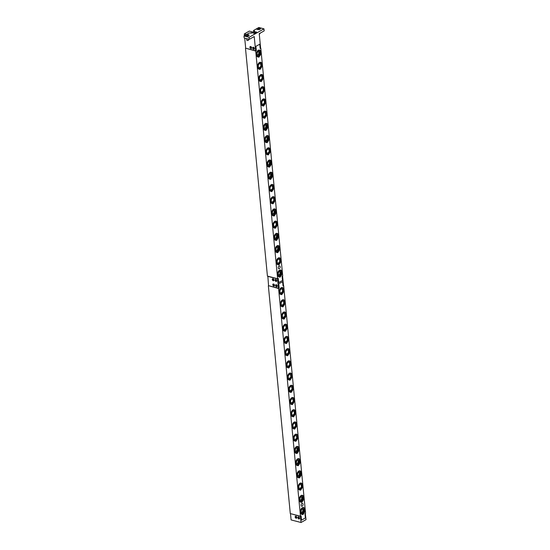 <?xml version="1.0" encoding="UTF-8"?>
<svg xmlns="http://www.w3.org/2000/svg" width="550" height="550" viewBox="0 0 550 550"><rect width="100%" height="100%" fill="white"/><g stroke="black" fill="none" stroke-linecap="round" stroke-linejoin="round"><path stroke-width="0.82" d="M279.764 271.411A2.282 1.403 -75.4 0 1 278.788 275.172M280.658 270.579A3.018 1.849 -75.4 0 1 281.304 274.099A3.018 1.849 -75.4 0 1 278.829 276.293A3.018 1.849 -75.4 0 1 278.52 276.162A3.018 1.849 -75.4 0 1 277.874 272.642A3.018 1.849 -75.4 0 1 280.356 270.449A3.018 1.849 -75.4 0 1 280.658 270.579M280.301 271.507A2.014 1.238 -75.4 0 1 280.596 271.789A2.014 1.238 -75.4 0 1 280.789 273.68A2.014 1.238 -75.4 0 1 279.696 275.241A2.014 1.238 -75.4 0 1 278.877 275.234A2.014 1.238 -75.4 0 1 278.506 272.718A2.014 1.238 -75.4 0 1 280.301 271.507M280.486 271.659A2.282 1.403 -75.4 0 1 279.538 275.303M279.482 258.356A3.018 1.849 -75.4 0 1 280.129 261.876A3.018 1.849 -75.4 0 1 277.654 264.076A3.018 1.849 -75.4 0 1 277.344 263.945A3.018 1.849 -75.4 0 1 276.698 260.425A3.018 1.849 -75.4 0 1 279.173 258.225A3.018 1.849 -75.4 0 1 279.482 258.356M279.297 262.226A2.014 1.238 -75.4 0 1 278.52 263.024A2.014 1.238 -75.4 0 1 277.702 263.01A2.014 1.238 -75.4 0 1 277.331 260.501A2.014 1.238 -75.4 0 1 279.125 259.291A2.014 1.238 -75.4 0 1 279.421 259.572A2.014 1.238 -75.4 0 1 279.709 260.645M279.311 259.435A2.282 1.403 -75.4 0 1 279.469 259.861M278.706 262.79A2.282 1.403 -75.4 0 1 278.362 263.086M277.413 246.971A2.282 1.403 -75.4 0 1 276.43 250.724M278.307 246.139A3.018 1.849 -75.4 0 1 278.953 249.659A3.018 1.849 -75.4 0 1 276.478 251.852A3.018 1.849 -75.4 0 1 276.169 251.721A3.018 1.849 -75.4 0 1 275.522 248.201A3.018 1.849 -75.4 0 1 277.998 246.008A3.018 1.849 -75.4 0 1 278.307 246.139M277.949 247.067A2.014 1.238 -75.4 0 1 278.245 247.349A2.014 1.238 -75.4 0 1 278.431 249.239A2.014 1.238 -75.4 0 1 277.344 250.8A2.014 1.238 -75.4 0 1 276.526 250.793A2.014 1.238 -75.4 0 1 276.155 248.277A2.014 1.238 -75.4 0 1 277.949 247.067M278.135 247.218A2.282 1.403 -75.4 0 1 277.186 250.862M276.238 234.747A2.282 1.403 -75.4 0 1 275.254 238.508M277.131 233.915A3.018 1.849 -75.4 0 1 277.778 237.435A3.018 1.849 -75.4 0 1 275.296 239.635A3.018 1.849 -75.4 0 1 274.993 239.504A3.018 1.849 -75.4 0 1 274.347 235.984A3.018 1.849 -75.4 0 1 276.822 233.784A3.018 1.849 -75.4 0 1 277.131 233.915M276.774 234.85A2.014 1.238 -75.4 0 1 277.069 235.132A2.014 1.238 -75.4 0 1 277.255 237.022A2.014 1.238 -75.4 0 1 276.169 238.576A2.014 1.238 -75.4 0 1 275.351 238.569A2.014 1.238 -75.4 0 1 274.972 236.053A2.014 1.238 -75.4 0 1 276.774 234.85M276.959 234.994A2.282 1.403 -75.4 0 1 276.011 238.645M275.956 221.698A3.018 1.849 -75.4 0 1 276.602 225.218A3.018 1.849 -75.4 0 1 274.12 227.411A3.018 1.849 -75.4 0 1 273.817 227.281A3.018 1.849 -75.4 0 1 273.164 223.761A3.018 1.849 -75.4 0 1 275.646 221.567A3.018 1.849 -75.4 0 1 275.956 221.698M275.77 225.569A2.014 1.238 -75.4 0 1 274.993 226.359A2.014 1.238 -75.4 0 1 274.168 226.353A2.014 1.238 -75.4 0 1 273.797 223.836A2.014 1.238 -75.4 0 1 275.598 222.626A2.014 1.238 -75.4 0 1 275.887 222.908A2.014 1.238 -75.4 0 1 276.183 223.981M275.784 222.778A2.282 1.403 -75.4 0 1 275.935 223.197M275.172 226.126A2.282 1.403 -75.4 0 1 274.828 226.421M273.879 210.306A2.282 1.403 -75.4 0 1 272.903 214.067M274.773 209.474A3.018 1.849 -75.4 0 1 275.426 212.994A3.018 1.849 -75.4 0 1 272.944 215.194A3.018 1.849 -75.4 0 1 272.635 215.064A3.018 1.849 -75.4 0 1 271.989 211.544A3.018 1.849 -75.4 0 1 274.471 209.344A3.018 1.849 -75.4 0 1 274.773 209.474M274.423 210.403A2.014 1.238 -75.4 0 1 274.711 210.691A2.014 1.238 -75.4 0 1 274.904 212.582A2.014 1.238 -75.4 0 1 273.811 214.136A2.014 1.238 -75.4 0 1 272.993 214.129A2.014 1.238 -75.4 0 1 272.621 211.613A2.014 1.238 -75.4 0 1 274.423 210.403M274.601 210.554A2.282 1.403 -75.4 0 1 273.653 214.204M273.597 197.251A3.018 1.849 -75.4 0 1 274.251 200.778A3.018 1.849 -75.4 0 1 271.769 202.971A3.018 1.849 -75.4 0 1 271.459 202.84A3.018 1.849 -75.4 0 1 270.813 199.32A3.018 1.849 -75.4 0 1 273.295 197.127A3.018 1.849 -75.4 0 1 273.597 197.251M273.419 201.121A2.014 1.238 -75.4 0 1 272.635 201.919A2.014 1.238 -75.4 0 1 271.817 201.912A2.014 1.238 -75.4 0 1 271.446 199.396A2.014 1.238 -75.4 0 1 273.24 198.186A2.014 1.238 -75.4 0 1 273.536 198.468A2.014 1.238 -75.4 0 1 273.831 199.54M273.426 198.337A2.282 1.403 -75.4 0 1 273.584 198.756M272.821 201.685A2.282 1.403 -75.4 0 1 272.477 201.981M272.422 185.034A3.018 1.849 -75.4 0 1 273.068 188.554A3.018 1.849 -75.4 0 1 270.593 190.754A3.018 1.849 -75.4 0 1 270.284 190.623A3.018 1.849 -75.4 0 1 269.637 187.103A3.018 1.849 -75.4 0 1 272.113 184.903A3.018 1.849 -75.4 0 1 272.422 185.034M272.236 188.904A2.014 1.238 -75.4 0 1 271.459 189.695A2.014 1.238 -75.4 0 1 270.641 189.688A2.014 1.238 -75.4 0 1 270.27 187.172A2.014 1.238 -75.4 0 1 272.064 185.962A2.014 1.238 -75.4 0 1 272.36 186.244A2.014 1.238 -75.4 0 1 272.649 187.316M272.25 186.113A2.282 1.403 -75.4 0 1 272.408 186.539M271.645 189.468A2.282 1.403 -75.4 0 1 271.301 189.764M270.353 173.642A2.282 1.403 -75.4 0 1 269.369 177.403M271.246 172.81A3.018 1.849 -75.4 0 1 271.893 176.33A3.018 1.849 -75.4 0 1 269.418 178.53A3.018 1.849 -75.4 0 1 269.108 178.399A3.018 1.849 -75.4 0 1 268.462 174.879A3.018 1.849 -75.4 0 1 270.937 172.679A3.018 1.849 -75.4 0 1 271.246 172.81M270.889 173.745A2.014 1.238 -75.4 0 1 271.184 174.027A2.014 1.238 -75.4 0 1 271.37 175.917A2.014 1.238 -75.4 0 1 270.284 177.478A2.014 1.238 -75.4 0 1 269.466 177.471A2.014 1.238 -75.4 0 1 269.094 174.955A2.014 1.238 -75.4 0 1 270.889 173.745M271.074 173.896A2.282 1.403 -75.4 0 1 270.126 177.54M269.177 161.425A2.282 1.403 -75.4 0 1 268.194 165.186M270.071 160.593A3.018 1.849 -75.4 0 1 270.717 164.113A3.018 1.849 -75.4 0 1 268.235 166.313A3.018 1.849 -75.4 0 1 267.933 166.183A3.018 1.849 -75.4 0 1 267.286 162.662A3.018 1.849 -75.4 0 1 269.761 160.463A3.018 1.849 -75.4 0 1 270.071 160.593M269.713 161.521A2.014 1.238 -75.4 0 1 270.009 161.803A2.014 1.238 -75.4 0 1 270.194 163.701A2.014 1.238 -75.4 0 1 269.108 165.254A2.014 1.238 -75.4 0 1 268.29 165.248A2.014 1.238 -75.4 0 1 267.912 162.731A2.014 1.238 -75.4 0 1 269.713 161.521M269.899 161.672A2.282 1.403 -75.4 0 1 268.95 165.316M268.895 148.369A3.018 1.849 -75.4 0 1 269.541 151.889A3.018 1.849 -75.4 0 1 267.059 154.089A3.018 1.849 -75.4 0 1 266.757 153.959A3.018 1.849 -75.4 0 1 266.104 150.439A3.018 1.849 -75.4 0 1 268.586 148.239A3.018 1.849 -75.4 0 1 268.895 148.369M268.709 152.24A2.014 1.238 -75.4 0 1 267.933 153.037A2.014 1.238 -75.4 0 1 267.114 153.031A2.014 1.238 -75.4 0 1 266.736 150.514A2.014 1.238 -75.4 0 1 268.538 149.304A2.014 1.238 -75.4 0 1 268.826 149.586A2.014 1.238 -75.4 0 1 269.122 150.659M268.723 149.449A2.282 1.403 -75.4 0 1 268.874 149.875M268.111 152.804A2.282 1.403 -75.4 0 1 267.768 153.099M266.819 136.984A2.282 1.403 -75.4 0 1 265.843 140.745M267.712 136.153A3.018 1.849 -75.4 0 1 268.366 139.672A3.018 1.849 -75.4 0 1 265.884 141.866A3.018 1.849 -75.4 0 1 265.581 141.742A3.018 1.849 -75.4 0 1 264.928 138.215A3.018 1.849 -75.4 0 1 267.41 136.022A3.018 1.849 -75.4 0 1 267.712 136.153M267.362 137.081A2.014 1.238 -75.4 0 1 267.651 137.363A2.014 1.238 -75.4 0 1 267.843 139.253A2.014 1.238 -75.4 0 1 266.75 140.814A2.014 1.238 -75.4 0 1 265.932 140.807A2.014 1.238 -75.4 0 1 265.561 138.291A2.014 1.238 -75.4 0 1 267.362 137.081M267.548 137.232A2.282 1.403 -75.4 0 1 266.592 140.876M265.643 124.761A2.282 1.403 -75.4 0 1 264.667 128.521M266.537 123.929A3.018 1.849 -75.4 0 1 267.19 127.449A3.018 1.849 -75.4 0 1 264.708 129.649A3.018 1.849 -75.4 0 1 264.399 129.518A3.018 1.849 -75.4 0 1 263.752 125.998A3.018 1.849 -75.4 0 1 266.234 123.798A3.018 1.849 -75.4 0 1 266.537 123.929M266.179 124.864A2.014 1.238 -75.4 0 1 266.475 125.146A2.014 1.238 -75.4 0 1 266.668 127.036A2.014 1.238 -75.4 0 1 265.574 128.597A2.014 1.238 -75.4 0 1 264.756 128.59A2.014 1.238 -75.4 0 1 264.385 126.074A2.014 1.238 -75.4 0 1 266.179 124.864M266.365 125.008A2.282 1.403 -75.4 0 1 265.416 128.659M265.361 111.712A3.018 1.849 -75.4 0 1 266.007 115.232A3.018 1.849 -75.4 0 1 263.532 117.425A3.018 1.849 -75.4 0 1 263.223 117.294A3.018 1.849 -75.4 0 1 262.577 113.774A3.018 1.849 -75.4 0 1 265.059 111.581A3.018 1.849 -75.4 0 1 265.361 111.712M265.176 115.583A2.014 1.238 -75.4 0 1 264.399 116.373A2.014 1.238 -75.4 0 1 263.581 116.366A2.014 1.238 -75.4 0 1 263.209 113.85A2.014 1.238 -75.4 0 1 265.004 112.64A2.014 1.238 -75.4 0 1 265.299 112.922A2.014 1.238 -75.4 0 1 265.588 113.994M265.189 112.791A2.282 1.403 -75.4 0 1 265.347 113.218M264.584 116.146A2.282 1.403 -75.4 0 1 264.241 116.435M264.186 99.488A3.018 1.849 -75.4 0 1 264.832 103.008A3.018 1.849 -75.4 0 1 262.357 105.208A3.018 1.849 -75.4 0 1 262.048 105.078A3.018 1.849 -75.4 0 1 261.401 101.558A3.018 1.849 -75.4 0 1 263.876 99.358A3.018 1.849 -75.4 0 1 264.186 99.488M264 103.359A2.014 1.238 -75.4 0 1 263.223 104.156A2.014 1.238 -75.4 0 1 262.405 104.142A2.014 1.238 -75.4 0 1 262.034 101.633A2.014 1.238 -75.4 0 1 263.828 100.423A2.014 1.238 -75.4 0 1 264.124 100.705A2.014 1.238 -75.4 0 1 264.413 101.777M264.014 100.567A2.282 1.403 -75.4 0 1 264.172 100.994M263.409 103.922A2.282 1.403 -75.4 0 1 263.065 104.218M263.01 87.271A3.018 1.849 -75.4 0 1 263.656 90.791A3.018 1.849 -75.4 0 1 261.181 92.984A3.018 1.849 -75.4 0 1 260.872 92.854A3.018 1.849 -75.4 0 1 260.226 89.334A3.018 1.849 -75.4 0 1 262.701 87.141A3.018 1.849 -75.4 0 1 263.01 87.271M262.824 91.142A2.014 1.238 -75.4 0 1 262.048 91.933A2.014 1.238 -75.4 0 1 261.229 91.926A2.014 1.238 -75.4 0 1 260.858 89.409A2.014 1.238 -75.4 0 1 262.653 88.199A2.014 1.238 -75.4 0 1 262.948 88.481A2.014 1.238 -75.4 0 1 263.237 89.554M262.838 88.351A2.282 1.403 -75.4 0 1 262.996 88.77M262.233 91.699A2.282 1.403 -75.4 0 1 261.889 91.994M261.834 75.047A3.018 1.849 -75.4 0 1 262.481 78.567A3.018 1.849 -75.4 0 1 259.999 80.767A3.018 1.849 -75.4 0 1 259.696 80.637A3.018 1.849 -75.4 0 1 259.043 77.117A3.018 1.849 -75.4 0 1 261.525 74.917A3.018 1.849 -75.4 0 1 261.834 75.047M261.649 78.918A2.014 1.238 -75.4 0 1 260.872 79.709A2.014 1.238 -75.4 0 1 260.054 79.702A2.014 1.238 -75.4 0 1 259.676 77.186A2.014 1.238 -75.4 0 1 261.477 75.983A2.014 1.238 -75.4 0 1 261.766 76.264A2.014 1.238 -75.4 0 1 262.061 77.337M261.663 76.127A2.282 1.403 -75.4 0 1 261.814 76.553M261.051 79.482A2.282 1.403 -75.4 0 1 260.707 79.778M260.659 62.831A3.018 1.849 -75.4 0 1 261.305 66.351A3.018 1.849 -75.4 0 1 258.823 68.544A3.018 1.849 -75.4 0 1 258.521 68.413A3.018 1.849 -75.4 0 1 257.868 64.893A3.018 1.849 -75.4 0 1 260.349 62.7A3.018 1.849 -75.4 0 1 260.659 62.831M260.473 66.701A2.014 1.238 -75.4 0 1 259.696 67.492A2.014 1.238 -75.4 0 1 258.871 67.485A2.014 1.238 -75.4 0 1 258.5 64.969A2.014 1.238 -75.4 0 1 260.301 63.759A2.014 1.238 -75.4 0 1 260.59 64.041A2.014 1.238 -75.4 0 1 260.886 65.113M260.487 63.91A2.282 1.403 -75.4 0 1 260.638 64.329M259.875 67.258A2.282 1.403 -75.4 0 1 259.531 67.554M283.222 290.201A3.018 1.849 -75.4 0 1 280.514 293.81A3.018 1.849 -75.4 0 1 279.331 291.569A3.018 1.849 -75.4 0 1 282.04 287.966A3.018 1.849 -75.4 0 1 283.222 290.201M282.164 291.961A2.014 1.238 -75.4 0 1 281.387 292.758A2.014 1.238 -75.4 0 1 279.978 291.342A2.014 1.238 -75.4 0 1 280.851 289.238A2.014 1.238 -75.4 0 1 282.281 289.307A2.014 1.238 -75.4 0 1 282.576 290.379M282.178 289.176A2.282 1.403 -75.4 0 1 282.329 289.596M281.566 292.524A2.282 1.403 -75.4 0 1 281.222 292.82M303.469 507.492A3.513 2.152 -75.4 0 1 304.762 510.235A3.513 2.152 -75.4 0 1 303.229 513.769L303.387 513.81A0.674 0.412 -75.4 0 1 302.548 514.291L302.383 514.25A3.513 2.152 -75.4 0 1 301.696 514.291M303.139 507.471L302.699 507.554M303.229 513.769L302.823 514.023M280.603 270.009A3.513 2.152 -75.4 0 1 281.896 272.745A3.513 2.152 -75.4 0 1 280.356 276.286L280.521 276.327A0.674 0.412 -75.4 0 1 279.675 276.808L279.517 276.76A3.513 2.152 -75.4 0 1 278.829 276.801M280.356 276.286L279.957 276.54M302.294 495.275A3.513 2.152 -75.4 0 1 303.586 498.011A3.513 2.152 -75.4 0 1 302.046 501.552L302.211 501.593A0.674 0.412 -75.4 0 1 301.366 502.074L301.207 502.026A3.513 2.152 -75.4 0 1 300.52 502.067M301.964 495.248L301.524 495.337M302.046 501.552L301.647 501.806M279.428 257.785A3.513 2.152 -75.4 0 1 280.72 260.528A3.513 2.152 -75.4 0 1 279.18 264.062L279.345 264.103A0.674 0.412 -75.4 0 1 278.499 264.584L278.341 264.543A3.513 2.152 -75.4 0 1 277.654 264.577M279.18 264.062L278.781 264.316M301.118 483.051A3.513 2.152 -75.4 0 1 302.411 485.794A3.513 2.152 -75.4 0 1 300.871 489.328L301.036 489.369A0.674 0.412 -75.4 0 1 300.19 489.851L300.032 489.809A3.513 2.152 -75.4 0 1 299.344 489.844M300.788 483.031L300.348 483.113M300.871 489.328L300.472 489.582M278.245 245.568A3.513 2.152 -75.4 0 1 279.544 248.304A3.513 2.152 -75.4 0 1 278.004 251.845L278.163 251.886A0.674 0.412 -75.4 0 1 277.324 252.361L277.166 252.319A3.513 2.152 -75.4 0 1 276.478 252.361M278.004 251.845L277.599 252.099M299.936 470.828A3.513 2.152 -75.4 0 1 301.235 473.571A3.513 2.152 -75.4 0 1 299.695 477.111L299.853 477.152A0.674 0.412 -75.4 0 1 299.014 477.627L298.856 477.586A3.513 2.152 -75.4 0 1 298.169 477.627M299.606 470.807L299.173 470.896M299.695 477.111L299.289 477.366M277.069 233.344A3.513 2.152 -75.4 0 1 278.369 236.087A3.513 2.152 -75.4 0 1 276.829 239.621L276.987 239.663A0.674 0.412 -75.4 0 1 276.148 240.144L275.99 240.103A3.513 2.152 -75.4 0 1 275.303 240.137M276.829 239.621L276.423 239.876M298.76 458.611A3.513 2.152 -75.4 0 1 300.059 461.354A3.513 2.152 -75.4 0 1 298.519 464.888L298.678 464.929A0.674 0.412 -75.4 0 1 297.839 465.41L297.681 465.369A3.513 2.152 -75.4 0 1 296.993 465.403M298.43 458.59L297.99 458.672M298.519 464.888L298.114 465.142M275.894 221.121A3.513 2.152 -75.4 0 1 277.186 223.864A3.513 2.152 -75.4 0 1 275.653 227.404L275.811 227.446A0.674 0.412 -75.4 0 1 274.972 227.92L274.808 227.879A3.513 2.152 -75.4 0 1 274.127 227.92M275.653 227.404L275.248 227.659M297.584 446.387A3.513 2.152 -75.4 0 1 298.877 449.13A3.513 2.152 -75.4 0 1 297.344 452.671L297.502 452.712A0.674 0.412 -75.4 0 1 296.663 453.186L296.498 453.145A3.513 2.152 -75.4 0 1 295.817 453.186M297.254 446.366L296.814 446.456M297.344 452.671L296.938 452.925M274.718 208.904A3.513 2.152 -75.4 0 1 276.011 211.647A3.513 2.152 -75.4 0 1 274.478 215.181L274.636 215.222A0.674 0.412 -75.4 0 1 273.797 215.703L273.632 215.662A3.513 2.152 -75.4 0 1 272.944 215.696M274.478 215.181L274.072 215.435M296.409 434.17A3.513 2.152 -75.4 0 1 297.701 436.906A3.513 2.152 -75.4 0 1 296.168 440.447L296.326 440.488A0.674 0.412 -75.4 0 1 295.488 440.969L295.322 440.928A3.513 2.152 -75.4 0 1 294.635 440.962M296.079 434.149L295.639 434.232M296.168 440.447L295.762 440.701M273.543 196.68A3.513 2.152 -75.4 0 1 274.835 199.423A3.513 2.152 -75.4 0 1 273.295 202.964L273.46 203.005A0.674 0.412 -75.4 0 1 272.614 203.479L272.456 203.438A3.513 2.152 -75.4 0 1 271.769 203.479M273.295 202.964L272.896 203.218M295.233 421.946A3.513 2.152 -75.4 0 1 296.526 424.689A3.513 2.152 -75.4 0 1 294.986 428.23L295.151 428.271A0.674 0.412 -75.4 0 1 294.305 428.746L294.147 428.704A3.513 2.152 -75.4 0 1 293.459 428.746M294.903 421.926L294.463 422.015M294.986 428.23L294.587 428.484M272.367 184.463A3.513 2.152 -75.4 0 1 273.659 187.199A3.513 2.152 -75.4 0 1 272.119 190.74L272.284 190.781A0.674 0.412 -75.4 0 1 271.439 191.262L271.281 191.221A3.513 2.152 -75.4 0 1 270.593 191.256M272.119 190.74L271.721 190.994M294.058 409.729A3.513 2.152 -75.4 0 1 295.35 412.466A3.513 2.152 -75.4 0 1 293.81 416.006L293.975 416.047A0.674 0.412 -75.4 0 1 293.129 416.529L292.971 416.487A3.513 2.152 -75.4 0 1 292.284 416.522M293.728 409.702L293.288 409.791M293.81 416.006L293.411 416.261M271.184 172.239A3.513 2.152 -75.4 0 1 272.484 174.983A3.513 2.152 -75.4 0 1 270.944 178.523L271.109 178.564A0.674 0.412 -75.4 0 1 270.263 179.039L270.105 178.998A3.513 2.152 -75.4 0 1 269.418 179.039M270.944 178.523L270.538 178.778M292.875 397.506A3.513 2.152 -75.4 0 1 294.174 400.249A3.513 2.152 -75.4 0 1 292.634 403.783L292.799 403.831A0.674 0.412 -75.4 0 1 291.954 404.305L291.796 404.264A3.513 2.152 -75.4 0 1 291.108 404.305M292.545 397.485L292.112 397.574M292.634 403.783L292.229 404.044M270.009 160.022A3.513 2.152 -75.4 0 1 271.308 162.759A3.513 2.152 -75.4 0 1 269.768 166.299L269.926 166.341A0.674 0.412 -75.4 0 1 269.087 166.822L268.929 166.781A3.513 2.152 -75.4 0 1 268.242 166.815M269.768 166.299L269.363 166.554M291.699 385.289A3.513 2.152 -75.4 0 1 292.999 388.025A3.513 2.152 -75.4 0 1 291.459 391.566L291.617 391.607A0.674 0.412 -75.4 0 1 290.778 392.088L290.62 392.047A3.513 2.152 -75.4 0 1 289.933 392.081M291.369 385.261L290.929 385.351M291.459 391.566L291.053 391.82M268.833 147.799A3.513 2.152 -75.4 0 1 270.132 150.542A3.513 2.152 -75.4 0 1 268.593 154.076L268.751 154.124A0.674 0.412 -75.4 0 1 267.912 154.598L267.747 154.557A3.513 2.152 -75.4 0 1 267.066 154.598M268.593 154.076L268.187 154.337M290.524 373.065A3.513 2.152 -75.4 0 1 291.823 375.808A3.513 2.152 -75.4 0 1 290.283 379.342L290.441 379.383A0.674 0.412 -75.4 0 1 289.603 379.864L289.438 379.823A3.513 2.152 -75.4 0 1 288.757 379.864M290.194 373.044L289.754 373.134M290.283 379.342L289.877 379.596M267.657 135.582A3.513 2.152 -75.4 0 1 268.95 138.318A3.513 2.152 -75.4 0 1 267.417 141.859L267.575 141.9A0.674 0.412 -75.4 0 1 266.736 142.381L266.571 142.34A3.513 2.152 -75.4 0 1 265.884 142.374M267.417 141.859L267.011 142.113M289.348 360.848A3.513 2.152 -75.4 0 1 290.641 363.584A3.513 2.152 -75.4 0 1 289.107 367.125L289.266 367.166A0.674 0.412 -75.4 0 1 288.427 367.647L288.262 367.606A3.513 2.152 -75.4 0 1 287.574 367.641M289.018 360.821L288.578 360.91M289.107 367.125L288.702 367.379M266.482 123.358A3.513 2.152 -75.4 0 1 267.774 126.101A3.513 2.152 -75.4 0 1 266.241 129.635L266.399 129.676A0.674 0.412 -75.4 0 1 265.561 130.157L265.396 130.116A3.513 2.152 -75.4 0 1 264.708 130.157M266.241 129.635L265.836 129.889M288.173 348.624A3.513 2.152 -75.4 0 1 289.465 351.368A3.513 2.152 -75.4 0 1 287.932 354.901L288.09 354.942A0.674 0.412 -75.4 0 1 287.251 355.424L287.086 355.382A3.513 2.152 -75.4 0 1 286.399 355.424M287.843 348.604L287.403 348.686M287.932 354.901L287.526 355.156M265.306 111.141A3.513 2.152 -75.4 0 1 266.599 113.877A3.513 2.152 -75.4 0 1 265.059 117.418L265.224 117.459A0.674 0.412 -75.4 0 1 264.378 117.941L264.22 117.892A3.513 2.152 -75.4 0 1 263.532 117.934M265.059 117.418L264.66 117.672M286.997 336.407A3.513 2.152 -75.4 0 1 288.289 339.144A3.513 2.152 -75.4 0 1 286.749 342.684L286.914 342.726A0.674 0.412 -75.4 0 1 286.069 343.207L285.911 343.159A3.513 2.152 -75.4 0 1 285.223 343.2M286.667 336.38L286.227 336.469M286.749 342.684L286.351 342.939M264.131 98.917A3.513 2.152 -75.4 0 1 265.423 101.661A3.513 2.152 -75.4 0 1 263.883 105.194L264.048 105.236A0.674 0.412 -75.4 0 1 263.202 105.717L263.044 105.676A3.513 2.152 -75.4 0 1 262.357 105.71M263.883 105.194L263.484 105.449M285.821 324.184A3.513 2.152 -75.4 0 1 287.114 326.927A3.513 2.152 -75.4 0 1 285.574 330.461L285.739 330.502A0.674 0.412 -75.4 0 1 284.893 330.983L284.735 330.942A3.513 2.152 -75.4 0 1 284.048 330.976M285.491 324.163L285.051 324.246M285.574 330.461L285.175 330.715M262.948 86.701A3.513 2.152 -75.4 0 1 264.248 89.437A3.513 2.152 -75.4 0 1 262.707 92.978L262.866 93.019A0.674 0.412 -75.4 0 1 262.027 93.493L261.869 93.452A3.513 2.152 -75.4 0 1 261.181 93.493M262.707 92.978L262.302 93.232M284.639 311.96A3.513 2.152 -75.4 0 1 285.938 314.703A3.513 2.152 -75.4 0 1 284.398 318.244L284.556 318.285A0.674 0.412 -75.4 0 1 283.718 318.759L283.559 318.718A3.513 2.152 -75.4 0 1 282.872 318.759M284.309 311.939L283.869 312.029M284.398 318.244L283.993 318.498M261.772 74.477A3.513 2.152 -75.4 0 1 263.072 77.22A3.513 2.152 -75.4 0 1 261.532 80.754L261.69 80.795A0.674 0.412 -75.4 0 1 260.851 81.276L260.693 81.235A3.513 2.152 -75.4 0 1 260.006 81.269M261.532 80.754L261.126 81.008M283.463 299.743A3.513 2.152 -75.4 0 1 284.762 302.486A3.513 2.152 -75.4 0 1 283.222 306.02L283.381 306.061A0.674 0.412 -75.4 0 1 282.542 306.543L282.384 306.501A3.513 2.152 -75.4 0 1 281.696 306.536M283.133 299.722L282.693 299.805M283.222 306.02L282.817 306.274M260.597 62.253A3.513 2.152 -75.4 0 1 261.889 64.996A3.513 2.152 -75.4 0 1 260.356 68.537L260.514 68.578A0.674 0.412 -75.4 0 1 259.676 69.052L259.511 69.011A3.513 2.152 -75.4 0 1 258.823 69.052M260.356 68.537L259.951 68.791M258.5 56.836A3.513 2.152 -75.4 0 1 257.73 56.856A3.513 2.152 -75.4 0 1 256.534 52.91A3.513 2.152 -75.4 0 1 259.504 50.057A3.513 2.152 -75.4 0 1 260.879 52.752A3.513 2.152 -75.4 0 1 259.339 56.354A0.674 0.412 -75.4 0 1 258.5 56.836L258.335 56.794A3.513 2.152 -75.4 0 1 257.647 56.829M259.421 50.036A3.513 2.152 -75.4 0 1 260.714 52.779A3.513 2.152 -75.4 0 1 259.181 56.313L258.775 56.568M303.022 504.261A1.485 0.914 -75.4 0 1 302.658 505.711A1.485 0.914 -75.4 0 1 301.702 506.241A1.485 0.914 -75.4 0 1 301.125 505.34A1.485 0.914 -75.4 0 1 301.489 503.889A1.485 0.914 -75.4 0 1 302.452 503.36A1.485 0.914 -75.4 0 1 303.022 504.261M280.156 266.771A1.485 0.914 -75.4 0 1 279.792 268.228A1.485 0.914 -75.4 0 1 278.829 268.751A1.485 0.914 -75.4 0 1 278.259 267.857A1.485 0.914 -75.4 0 1 278.623 266.406A1.485 0.914 -75.4 0 1 279.586 265.877A1.485 0.914 -75.4 0 1 280.156 266.771M281.366 294.319A3.513 2.152 -75.4 0 1 280.596 294.339A3.513 2.152 -75.4 0 1 279.4 290.4A3.513 2.152 -75.4 0 1 282.37 287.54A3.513 2.152 -75.4 0 1 283.745 290.242A3.513 2.152 -75.4 0 1 282.205 293.844A0.674 0.412 -75.4 0 1 281.366 294.319L281.201 294.278A3.513 2.152 -75.4 0 1 280.514 294.319M281.957 287.499L281.518 287.588M282.288 287.519A3.513 2.152 -75.4 0 1 283.58 290.262A3.513 2.152 -75.4 0 1 282.047 293.803L281.641 294.058M276.313 279.764A0.894 0.605 -119.7 0 0 275.378 279.854A0.894 0.605 -119.7 0 0 276.134 281.188A0.894 0.605 -119.7 0 0 276.705 280.5L276.678 280.383M276.533 280.466A0.674 0.454 -119.7 0 1 275.632 280.596A0.674 0.454 -119.7 0 1 276.499 280.314L276.65 280.294M275.983 281.469A1.121 0.756 60.3 0 1 275.096 280.528A1.121 0.756 60.3 0 1 275.33 279.476A1.121 0.756 60.3 0 1 276.547 280.074A1.121 0.756 60.3 0 1 276.437 281.421A1.121 0.756 60.3 0 1 275.983 281.469M273.577 279.049A0.894 0.605 -119.7 0 0 272.635 279.139A0.894 0.605 -119.7 0 0 273.398 280.479A0.894 0.605 -119.7 0 0 273.969 279.792L273.941 279.675M273.797 279.757A0.674 0.454 -119.7 0 1 272.896 279.881A0.674 0.454 -119.7 0 1 273.762 279.599L273.907 279.579M273.873 280.548A1.121 0.756 60.3 0 1 273.68 280.534A1.121 0.756 60.3 0 1 273.646 280.528A1.121 0.756 60.3 0 1 273.529 280.486M273.247 280.754A1.121 0.756 60.3 0 1 272.353 279.812A1.121 0.756 60.3 0 1 272.594 278.761A1.121 0.756 60.3 0 1 273.804 279.359A1.121 0.756 60.3 0 1 273.701 280.706A1.121 0.756 60.3 0 1 273.247 280.754M274.086 284.343A0.894 0.605 -119.7 0 0 273.151 284.439A0.894 0.605 -119.7 0 0 273.907 285.773A0.894 0.605 -119.7 0 0 274.478 285.086L274.45 284.969M274.306 285.051A0.674 0.454 -119.7 0 1 273.405 285.175A0.674 0.454 -119.7 0 1 274.271 284.893L274.423 284.873M274.381 285.842A1.121 0.756 60.3 0 1 274.196 285.828A1.121 0.756 60.3 0 1 274.154 285.821A1.121 0.756 60.3 0 1 274.038 285.787M273.756 286.048A1.121 0.756 60.3 0 1 272.862 285.113A1.121 0.756 60.3 0 1 273.103 284.061A1.121 0.756 60.3 0 1 274.312 284.653A1.121 0.756 60.3 0 1 274.209 286.007A1.121 0.756 60.3 0 1 273.756 286.048M277.049 285.766A0.674 0.454 -119.7 0 1 276.141 285.89A0.674 0.454 -119.7 0 1 277.007 285.608L277.159 285.587M276.822 285.058A0.894 0.605 -119.7 0 0 275.887 285.147A0.894 0.605 -119.7 0 0 276.643 286.488A0.894 0.605 -119.7 0 0 277.214 285.801M277.124 286.557A1.121 0.756 60.3 0 1 276.932 286.543A1.121 0.756 60.3 0 1 276.891 286.536A1.121 0.756 60.3 0 1 276.781 286.495M276.492 286.763A1.121 0.756 60.3 0 1 275.605 285.821A1.121 0.756 60.3 0 1 275.839 284.769A1.121 0.756 60.3 0 1 277.056 285.368A1.121 0.756 60.3 0 1 276.946 286.715A1.121 0.756 60.3 0 1 276.492 286.763M260.425 48.042L260.789 48.139L282.714 275.846L282.095 276.196L282.507 280.472L278.52 282.638M278.548 282.645L277.97 278.548M267.857 276.196L268.544 285.684L278.472 288.276L279.029 287.952L278.637 283.882L282.624 281.696L278.664 283.862M283.009 285.691L283.477 285.423L282.569 276.059L282.109 276.32M278.128 278.589L277.571 278.905L267.644 276.32M278.472 288.276L277.571 278.905M251.219 46.86A0.894 0.605 -119.7 0 0 250.278 46.949A0.894 0.605 -119.7 0 0 251.041 48.283A0.894 0.605 -119.7 0 0 251.611 47.596L251.584 47.479M251.439 47.561A0.674 0.454 -119.7 0 1 250.539 47.692A0.674 0.454 -119.7 0 1 251.405 47.41L251.549 47.389M251.515 48.359A1.121 0.756 60.3 0 1 251.322 48.345A1.121 0.756 60.3 0 1 251.288 48.338A1.121 0.756 60.3 0 1 251.171 48.297M250.889 48.565A1.121 0.756 60.3 0 1 249.996 47.623A1.121 0.756 60.3 0 1 250.236 46.571A1.121 0.756 60.3 0 1 251.446 47.169A1.121 0.756 60.3 0 1 251.343 48.517A1.121 0.756 60.3 0 1 250.889 48.565M253.956 47.575A0.894 0.605 -119.7 0 0 253.021 47.664A0.894 0.605 -119.7 0 0 253.777 48.998A0.894 0.605 -119.7 0 0 254.347 48.311L254.32 48.194M254.176 48.276A0.674 0.454 -119.7 0 1 253.275 48.4A0.674 0.454 -119.7 0 1 254.141 48.118L254.292 48.104M253.626 49.28A1.121 0.756 60.3 0 1 252.739 48.338A1.121 0.756 60.3 0 1 252.972 47.286A1.121 0.756 60.3 0 1 254.189 47.884A1.121 0.756 60.3 0 1 254.079 49.232A1.121 0.756 60.3 0 1 253.626 49.28M248.593 35.743A1.788 0.729 174.5 0 1 246.654 36.121A1.788 0.729 174.5 0 1 245.444 35.557A1.788 0.729 174.5 0 1 245.857 35.028A1.788 0.729 174.5 0 1 247.803 34.65A1.788 0.729 174.5 0 1 249.012 35.214A1.788 0.729 174.5 0 1 248.593 35.743M249.012 35.241A1.788 0.729 174.5 0 1 249.012 35.276A1.788 0.729 174.5 0 1 248.889 35.585M247.019 40.398L248.387 40.26M248.483 39.126L248.572 40.013A0.894 0.364 174.5 0 1 248.497 40.184A0.894 0.364 174.5 0 1 248.366 40.281A0.894 0.364 174.5 0 1 246.895 40.336A0.894 0.364 174.5 0 1 246.792 40.184L246.641 38.644M247.672 35.489L246.812 35.619L247.005 35.159L247.053 35.619M247.005 35.159L247.637 35.152M256.781 32.526A1.788 0.729 174.5 0 1 256.788 32.553A1.788 0.729 174.5 0 1 256.657 32.869M253.626 32.312A1.788 0.729 174.5 0 1 255.571 31.934A1.788 0.729 174.5 0 1 256.781 32.498A1.788 0.729 174.5 0 1 256.369 33.021A1.788 0.729 174.5 0 1 254.423 33.399A1.788 0.729 174.5 0 1 253.213 32.835A1.788 0.729 174.5 0 1 253.626 32.312M254.822 32.897L254.774 32.436L255.633 32.663L254.581 32.904L254.774 32.436M244.709 38.136L245.678 48.201L255.606 50.786L254.231 36.527L249.301 39.332L244.166 37.998L243.973 35.963L249.267 32.945A3.355 1.361 174.5 0 0 253.199 32.629L253.296 32.656M253.708 32.264L253.543 30.511A3.355 1.361 174.5 0 1 254.574 31.364A3.355 1.361 174.5 0 1 254.244 32.038L254.203 32.141M257.29 28.517A1.788 0.729 174.5 0 1 259.236 28.139A1.788 0.729 174.5 0 1 260.439 28.703A1.788 0.729 174.5 0 1 260.026 29.233A1.788 0.729 174.5 0 1 258.087 29.611A1.788 0.729 174.5 0 1 256.877 29.047A1.788 0.729 174.5 0 1 257.29 28.517M259.27 34.038L259.82 33.756A0.894 0.364 174.5 0 1 259.256 33.935M259.978 33.254L260.006 33.502A0.894 0.364 174.5 0 1 259.93 33.674A0.894 0.364 174.5 0 1 259.799 33.77M258.479 29.109L258.438 28.648L259.291 28.875L258.246 29.116L258.438 28.648M243.973 35.963L249.109 37.297L263.966 28.841L264.165 30.876L259.236 33.681L260.604 47.939L260.143 48.201M246.042 36.059A1.856 0.749 -5.5 0 0 248.916 35.557A1.856 0.749 -5.5 0 0 247.156 34.636A1.856 0.749 -5.5 0 0 245.603 35.874A1.856 0.749 -5.5 0 0 246.042 36.059M253.199 32.629A1.856 0.749 -5.5 0 0 253.371 33.158A1.856 0.749 -5.5 0 0 255.069 33.413A1.856 0.749 -5.5 0 0 256.685 32.842A1.856 0.749 -5.5 0 0 256.307 32.031A1.856 0.749 -5.5 0 0 254.244 32.038M263.966 28.841L258.837 27.5L253.543 30.511M257.476 29.556A1.856 0.749 -5.5 0 0 260.349 29.047A1.856 0.749 -5.5 0 0 258.589 28.126A1.856 0.749 -5.5 0 0 257.036 29.37A1.856 0.749 -5.5 0 0 257.476 29.556M249.301 39.332L249.109 37.297M246.51 34.513L244.31 33.942L249.308 31.096L253.708 32.244M252.45 32.862A2.138 0.866 -5.5 0 0 250.051 33.055M255.606 50.786L256.163 50.469L255.771 46.393L259.758 44.206L255.798 46.379M244.31 33.942L244.475 35.674M279.675 276.808A3.513 2.152 -75.4 0 1 278.912 276.822A3.513 2.152 -75.4 0 1 277.709 272.882A3.513 2.152 -75.4 0 1 280.679 270.022A3.513 2.152 -75.4 0 1 282.061 272.724A3.513 2.152 -75.4 0 1 280.521 276.327M278.499 264.584A3.513 2.152 -75.4 0 1 277.736 264.605A3.513 2.152 -75.4 0 1 276.533 260.659A3.513 2.152 -75.4 0 1 279.503 257.806A3.513 2.152 -75.4 0 1 280.885 260.501A3.513 2.152 -75.4 0 1 279.345 264.103M277.324 252.361A3.513 2.152 -75.4 0 1 276.554 252.381A3.513 2.152 -75.4 0 1 275.357 248.442A3.513 2.152 -75.4 0 1 278.327 245.582A3.513 2.152 -75.4 0 1 279.702 248.284A3.513 2.152 -75.4 0 1 278.163 251.886M276.148 240.144A3.513 2.152 -75.4 0 1 275.378 240.164A3.513 2.152 -75.4 0 1 274.182 236.218A3.513 2.152 -75.4 0 1 277.152 233.365A3.513 2.152 -75.4 0 1 278.527 236.06A3.513 2.152 -75.4 0 1 276.987 239.663M274.972 227.92A3.513 2.152 -75.4 0 1 274.202 227.941A3.513 2.152 -75.4 0 1 273.006 224.001A3.513 2.152 -75.4 0 1 275.976 221.141A3.513 2.152 -75.4 0 1 277.351 223.843A3.513 2.152 -75.4 0 1 275.811 227.446M273.797 215.703A3.513 2.152 -75.4 0 1 273.027 215.724A3.513 2.152 -75.4 0 1 271.831 211.778A3.513 2.152 -75.4 0 1 274.801 208.924A3.513 2.152 -75.4 0 1 276.176 211.619A3.513 2.152 -75.4 0 1 274.636 215.222M272.614 203.479A3.513 2.152 -75.4 0 1 271.851 203.5A3.513 2.152 -75.4 0 1 270.655 199.561A3.513 2.152 -75.4 0 1 273.625 196.701A3.513 2.152 -75.4 0 1 275 199.403A3.513 2.152 -75.4 0 1 273.46 203.005M271.439 191.262A3.513 2.152 -75.4 0 1 270.676 191.283A3.513 2.152 -75.4 0 1 269.472 187.337A3.513 2.152 -75.4 0 1 272.442 184.484A3.513 2.152 -75.4 0 1 273.824 187.179A3.513 2.152 -75.4 0 1 272.284 190.781M270.263 179.039A3.513 2.152 -75.4 0 1 269.493 179.059A3.513 2.152 -75.4 0 1 268.297 175.12A3.513 2.152 -75.4 0 1 271.267 172.26A3.513 2.152 -75.4 0 1 272.649 174.962A3.513 2.152 -75.4 0 1 271.109 178.564M269.087 166.822A3.513 2.152 -75.4 0 1 268.317 166.843A3.513 2.152 -75.4 0 1 267.121 162.896A3.513 2.152 -75.4 0 1 270.091 160.036A3.513 2.152 -75.4 0 1 271.466 162.738A3.513 2.152 -75.4 0 1 269.926 166.341M267.912 154.598A3.513 2.152 -75.4 0 1 267.142 154.619A3.513 2.152 -75.4 0 1 265.946 150.672A3.513 2.152 -75.4 0 1 268.916 147.819A3.513 2.152 -75.4 0 1 270.291 150.514A3.513 2.152 -75.4 0 1 268.751 154.124M266.736 142.381A3.513 2.152 -75.4 0 1 265.966 142.402A3.513 2.152 -75.4 0 1 264.77 138.456A3.513 2.152 -75.4 0 1 267.74 135.596A3.513 2.152 -75.4 0 1 269.115 138.297A3.513 2.152 -75.4 0 1 267.575 141.9M265.561 130.157A3.513 2.152 -75.4 0 1 264.791 130.178A3.513 2.152 -75.4 0 1 263.594 126.232A3.513 2.152 -75.4 0 1 266.564 123.379A3.513 2.152 -75.4 0 1 267.939 126.074A3.513 2.152 -75.4 0 1 266.399 129.676M264.378 117.941A3.513 2.152 -75.4 0 1 263.615 117.954A3.513 2.152 -75.4 0 1 262.412 114.015A3.513 2.152 -75.4 0 1 265.382 111.155A3.513 2.152 -75.4 0 1 266.764 113.857A3.513 2.152 -75.4 0 1 265.224 117.459M263.202 105.717A3.513 2.152 -75.4 0 1 262.439 105.738A3.513 2.152 -75.4 0 1 261.236 101.791A3.513 2.152 -75.4 0 1 264.206 98.938A3.513 2.152 -75.4 0 1 265.588 101.633A3.513 2.152 -75.4 0 1 264.048 105.236M262.027 93.493A3.513 2.152 -75.4 0 1 261.257 93.514A3.513 2.152 -75.4 0 1 260.061 89.574A3.513 2.152 -75.4 0 1 263.031 86.714A3.513 2.152 -75.4 0 1 264.406 89.416A3.513 2.152 -75.4 0 1 262.866 93.019M260.851 81.276A3.513 2.152 -75.4 0 1 260.081 81.297A3.513 2.152 -75.4 0 1 258.885 77.351A3.513 2.152 -75.4 0 1 261.855 74.498A3.513 2.152 -75.4 0 1 263.23 77.192A3.513 2.152 -75.4 0 1 261.69 80.795M259.676 69.052A3.513 2.152 -75.4 0 1 258.906 69.073A3.513 2.152 -75.4 0 1 257.709 65.134A3.513 2.152 -75.4 0 1 260.679 62.274A3.513 2.152 -75.4 0 1 262.054 64.976A3.513 2.152 -75.4 0 1 260.514 68.578M260.789 48.139L260.171 48.489L259.758 44.206M255.901 46.406L256.314 50.682L255.702 51.033L245.768 48.221M245.499 48.373L267.424 276.086L277.626 278.74L255.702 51.033M277.626 278.74L278.238 278.389L278.651 282.673M256.314 50.682L255.949 50.586M296.808 517.371A0.674 0.454 60.3 0 1 295.907 517.282A0.674 0.454 60.3 0 1 296.478 516.574M296.863 517.736A0.894 0.605 60.3 0 1 295.646 516.546A0.894 0.605 60.3 0 1 296.003 516.23M299.544 518.086A0.674 0.454 60.3 0 1 298.643 517.997A0.674 0.454 60.3 0 1 299.221 517.289M299.599 518.451A0.894 0.605 60.3 0 1 298.389 517.261A0.894 0.605 60.3 0 1 298.739 516.945M283.291 285.526L283.656 285.622L305.58 513.336L304.968 513.679L305.374 517.962L301.517 520.156L300.836 516.031M300.994 516.072L300.438 516.388L290.723 513.686M305.284 513.501L306.027 519.654L301.029 522.5L300.438 516.388M305.442 513.542L304.975 513.803M295.914 516.202A1.121 0.756 60.3 0 1 296.808 517.144A1.121 0.756 60.3 0 1 296.567 518.196A1.121 0.756 60.3 0 1 295.357 517.598A1.121 0.756 60.3 0 1 295.46 516.251A1.121 0.756 60.3 0 1 295.914 516.202M298.65 516.918A1.121 0.756 60.3 0 1 299.544 517.859A1.121 0.756 60.3 0 1 299.303 518.911A1.121 0.756 60.3 0 1 298.093 518.313A1.121 0.756 60.3 0 1 298.196 516.966A1.121 0.756 60.3 0 1 298.65 516.918M290.51 513.803L291.101 519.915L301.029 522.5M302.548 514.291A3.513 2.152 -75.4 0 1 301.778 514.312A3.513 2.152 -75.4 0 1 300.582 510.366A3.513 2.152 -75.4 0 1 303.552 507.513A3.513 2.152 -75.4 0 1 304.927 510.207A3.513 2.152 -75.4 0 1 303.387 513.81M301.366 502.074A3.513 2.152 -75.4 0 1 300.603 502.088A3.513 2.152 -75.4 0 1 299.399 498.149A3.513 2.152 -75.4 0 1 302.369 495.289A3.513 2.152 -75.4 0 1 303.751 497.991A3.513 2.152 -75.4 0 1 302.211 501.593M300.19 489.851A3.513 2.152 -75.4 0 1 299.427 489.871A3.513 2.152 -75.4 0 1 298.224 485.925A3.513 2.152 -75.4 0 1 301.194 483.072A3.513 2.152 -75.4 0 1 302.576 485.767A3.513 2.152 -75.4 0 1 301.036 489.369M299.014 477.627A3.513 2.152 -75.4 0 1 298.244 477.647A3.513 2.152 -75.4 0 1 297.048 473.708A3.513 2.152 -75.4 0 1 300.018 470.848A3.513 2.152 -75.4 0 1 301.393 473.55A3.513 2.152 -75.4 0 1 299.853 477.152M297.839 465.41A3.513 2.152 -75.4 0 1 297.069 465.431A3.513 2.152 -75.4 0 1 295.873 461.484A3.513 2.152 -75.4 0 1 298.843 458.631A3.513 2.152 -75.4 0 1 300.218 461.326A3.513 2.152 -75.4 0 1 298.678 464.929M296.663 453.186A3.513 2.152 -75.4 0 1 295.893 453.207A3.513 2.152 -75.4 0 1 294.697 449.268A3.513 2.152 -75.4 0 1 297.667 446.408A3.513 2.152 -75.4 0 1 299.042 449.109A3.513 2.152 -75.4 0 1 297.502 452.712M295.488 440.969A3.513 2.152 -75.4 0 1 294.718 440.99A3.513 2.152 -75.4 0 1 293.521 437.044A3.513 2.152 -75.4 0 1 296.491 434.191A3.513 2.152 -75.4 0 1 297.866 436.886A3.513 2.152 -75.4 0 1 296.326 440.488M294.305 428.746A3.513 2.152 -75.4 0 1 293.542 428.766A3.513 2.152 -75.4 0 1 292.346 424.827A3.513 2.152 -75.4 0 1 295.316 421.967A3.513 2.152 -75.4 0 1 296.691 424.669A3.513 2.152 -75.4 0 1 295.151 428.271M293.129 416.529A3.513 2.152 -75.4 0 1 292.366 416.549A3.513 2.152 -75.4 0 1 291.163 412.603A3.513 2.152 -75.4 0 1 294.133 409.743A3.513 2.152 -75.4 0 1 295.515 412.445A3.513 2.152 -75.4 0 1 293.975 416.047M291.954 404.305A3.513 2.152 -75.4 0 1 291.184 404.326A3.513 2.152 -75.4 0 1 289.988 400.386A3.513 2.152 -75.4 0 1 292.957 397.526A3.513 2.152 -75.4 0 1 294.339 400.221A3.513 2.152 -75.4 0 1 292.799 403.831M290.778 392.088A3.513 2.152 -75.4 0 1 290.008 392.109A3.513 2.152 -75.4 0 1 288.812 388.163A3.513 2.152 -75.4 0 1 291.782 385.303A3.513 2.152 -75.4 0 1 293.157 388.004A3.513 2.152 -75.4 0 1 291.617 391.607M289.603 379.864A3.513 2.152 -75.4 0 1 288.832 379.885A3.513 2.152 -75.4 0 1 287.636 375.939A3.513 2.152 -75.4 0 1 290.606 373.086A3.513 2.152 -75.4 0 1 291.981 375.781A3.513 2.152 -75.4 0 1 290.441 379.383M288.427 367.647A3.513 2.152 -75.4 0 1 287.657 367.661A3.513 2.152 -75.4 0 1 286.461 363.722A3.513 2.152 -75.4 0 1 289.431 360.862A3.513 2.152 -75.4 0 1 290.806 363.564A3.513 2.152 -75.4 0 1 289.266 367.166M287.251 355.424A3.513 2.152 -75.4 0 1 286.481 355.444A3.513 2.152 -75.4 0 1 285.285 351.498A3.513 2.152 -75.4 0 1 288.255 348.645A3.513 2.152 -75.4 0 1 289.63 351.34A3.513 2.152 -75.4 0 1 288.09 354.942M286.069 343.207A3.513 2.152 -75.4 0 1 285.306 343.221A3.513 2.152 -75.4 0 1 284.103 339.281A3.513 2.152 -75.4 0 1 287.072 336.421A3.513 2.152 -75.4 0 1 288.454 339.123A3.513 2.152 -75.4 0 1 286.914 342.726M284.893 330.983A3.513 2.152 -75.4 0 1 284.13 331.004A3.513 2.152 -75.4 0 1 282.927 327.058A3.513 2.152 -75.4 0 1 285.897 324.204A3.513 2.152 -75.4 0 1 287.279 326.899A3.513 2.152 -75.4 0 1 285.739 330.502M283.718 318.759A3.513 2.152 -75.4 0 1 282.947 318.78A3.513 2.152 -75.4 0 1 281.751 314.841A3.513 2.152 -75.4 0 1 284.721 311.981A3.513 2.152 -75.4 0 1 286.096 314.683A3.513 2.152 -75.4 0 1 284.556 318.285M282.542 306.543A3.513 2.152 -75.4 0 1 281.772 306.563A3.513 2.152 -75.4 0 1 280.576 302.617A3.513 2.152 -75.4 0 1 283.546 299.764A3.513 2.152 -75.4 0 1 284.921 302.459A3.513 2.152 -75.4 0 1 283.381 306.061M283.656 285.622L283.037 285.972L282.624 281.696M278.768 283.889L279.18 288.173L278.568 288.516L268.634 285.711M268.366 285.863L290.29 513.569L300.493 516.23L278.568 288.516M300.493 516.23L301.104 515.879L301.517 520.156M279.18 288.173L278.822 288.076M258.582 51.439A2.282 1.403 -75.4 0 1 257.606 55.199M259.476 50.607A3.018 1.849 -75.4 0 1 260.129 54.127A3.018 1.849 -75.4 0 1 257.647 56.327A3.018 1.849 -75.4 0 1 257.338 56.196A3.018 1.849 -75.4 0 1 256.692 52.676A3.018 1.849 -75.4 0 1 259.174 50.476A3.018 1.849 -75.4 0 1 259.476 50.607M259.126 51.535A2.014 1.238 -75.4 0 1 259.414 51.824A2.014 1.238 -75.4 0 1 259.607 53.714A2.014 1.238 -75.4 0 1 258.514 55.268A2.014 1.238 -75.4 0 1 257.696 55.261A2.014 1.238 -75.4 0 1 257.324 52.745A2.014 1.238 -75.4 0 1 259.126 51.535M259.304 51.686A2.282 1.403 -75.4 0 1 258.356 55.337M284.398 302.424A3.018 1.849 -75.4 0 1 281.689 306.034A3.018 1.849 -75.4 0 1 280.507 303.793A3.018 1.849 -75.4 0 1 283.216 300.183A3.018 1.849 -75.4 0 1 284.398 302.424M283.339 304.184A2.014 1.238 -75.4 0 1 282.562 304.975A2.014 1.238 -75.4 0 1 281.153 303.566A2.014 1.238 -75.4 0 1 282.026 301.455A2.014 1.238 -75.4 0 1 283.456 301.531A2.014 1.238 -75.4 0 1 283.752 302.603M283.353 301.393A2.282 1.403 -75.4 0 1 283.504 301.819M282.741 304.748A2.282 1.403 -75.4 0 1 282.397 305.044M285.581 314.641A3.018 1.849 -75.4 0 1 282.872 318.251A3.018 1.849 -75.4 0 1 281.683 316.009A3.018 1.849 -75.4 0 1 284.391 312.407A3.018 1.849 -75.4 0 1 285.581 314.641M284.515 316.408A2.014 1.238 -75.4 0 1 283.738 317.199A2.014 1.238 -75.4 0 1 282.336 315.782A2.014 1.238 -75.4 0 1 283.202 313.679A2.014 1.238 -75.4 0 1 284.639 313.748A2.014 1.238 -75.4 0 1 284.928 314.82M284.529 313.617A2.282 1.403 -75.4 0 1 284.687 314.036M283.924 316.965A2.282 1.403 -75.4 0 1 283.58 317.261M286.756 326.865A3.018 1.849 -75.4 0 1 284.048 330.474A3.018 1.849 -75.4 0 1 282.858 328.233A3.018 1.849 -75.4 0 1 285.567 324.624A3.018 1.849 -75.4 0 1 286.756 326.865M285.691 328.625A2.014 1.238 -75.4 0 1 284.914 329.423A2.014 1.238 -75.4 0 1 283.511 328.006A2.014 1.238 -75.4 0 1 284.377 325.896A2.014 1.238 -75.4 0 1 285.814 325.971A2.014 1.238 -75.4 0 1 286.103 327.044M285.704 325.834A2.282 1.403 -75.4 0 1 285.863 326.26M285.099 329.189A2.282 1.403 -75.4 0 1 284.756 329.484M287.932 339.089A3.018 1.849 -75.4 0 1 285.223 342.691A3.018 1.849 -75.4 0 1 284.034 340.457A3.018 1.849 -75.4 0 1 286.749 336.847A3.018 1.849 -75.4 0 1 287.932 339.089M286.866 340.849A2.014 1.238 -75.4 0 1 286.089 341.639A2.014 1.238 -75.4 0 1 284.687 340.223A2.014 1.238 -75.4 0 1 285.553 338.119A2.014 1.238 -75.4 0 1 286.99 338.188A2.014 1.238 -75.4 0 1 287.279 339.261M286.88 338.058A2.282 1.403 -75.4 0 1 287.038 338.477M286.275 341.413A2.282 1.403 -75.4 0 1 285.931 341.701M289.107 351.306A3.018 1.849 -75.4 0 1 286.399 354.915A3.018 1.849 -75.4 0 1 285.216 352.674A3.018 1.849 -75.4 0 1 287.925 349.064A3.018 1.849 -75.4 0 1 289.107 351.306M288.049 353.066A2.014 1.238 -75.4 0 1 287.265 353.863A2.014 1.238 -75.4 0 1 285.863 352.447A2.014 1.238 -75.4 0 1 286.729 350.343A2.014 1.238 -75.4 0 1 288.166 350.412A2.014 1.238 -75.4 0 1 288.461 351.484M288.056 350.274A2.282 1.403 -75.4 0 1 288.214 350.701M287.451 353.629A2.282 1.403 -75.4 0 1 287.107 353.925M290.283 363.529A3.018 1.849 -75.4 0 1 287.574 367.132A3.018 1.849 -75.4 0 1 286.392 364.897A3.018 1.849 -75.4 0 1 289.101 361.288A3.018 1.849 -75.4 0 1 290.283 363.529M289.224 365.289A2.014 1.238 -75.4 0 1 288.441 366.08A2.014 1.238 -75.4 0 1 287.038 364.664A2.014 1.238 -75.4 0 1 287.911 362.56A2.014 1.238 -75.4 0 1 289.341 362.629A2.014 1.238 -75.4 0 1 289.637 363.701M289.238 362.498A2.282 1.403 -75.4 0 1 289.389 362.924M288.626 365.853A2.282 1.403 -75.4 0 1 288.282 366.142M291.459 375.746A3.018 1.849 -75.4 0 1 288.75 379.356A3.018 1.849 -75.4 0 1 287.567 377.114A3.018 1.849 -75.4 0 1 290.276 373.505A3.018 1.849 -75.4 0 1 291.459 375.746M290.4 377.506A2.014 1.238 -75.4 0 1 289.623 378.304A2.014 1.238 -75.4 0 1 288.214 376.888A2.014 1.238 -75.4 0 1 289.087 374.784A2.014 1.238 -75.4 0 1 290.517 374.853A2.014 1.238 -75.4 0 1 290.812 375.925M290.414 374.715A2.282 1.403 -75.4 0 1 290.565 375.141M289.802 378.07A2.282 1.403 -75.4 0 1 289.458 378.366M292.641 387.97A3.018 1.849 -75.4 0 1 289.926 391.572A3.018 1.849 -75.4 0 1 288.743 389.338A3.018 1.849 -75.4 0 1 291.452 385.729A3.018 1.849 -75.4 0 1 292.641 387.97M291.576 389.73A2.014 1.238 -75.4 0 1 290.799 390.521A2.014 1.238 -75.4 0 1 289.389 389.111A2.014 1.238 -75.4 0 1 290.262 387.001A2.014 1.238 -75.4 0 1 291.699 387.069A2.014 1.238 -75.4 0 1 291.988 388.142M291.589 386.939A2.282 1.403 -75.4 0 1 291.741 387.365M293.817 400.187A3.018 1.849 -75.4 0 1 291.108 403.796A3.018 1.849 -75.4 0 1 289.919 401.555A3.018 1.849 -75.4 0 1 292.627 397.946A3.018 1.849 -75.4 0 1 293.817 400.187M292.751 401.947A2.014 1.238 -75.4 0 1 291.974 402.744A2.014 1.238 -75.4 0 1 290.572 401.328A2.014 1.238 -75.4 0 1 291.438 399.224A2.014 1.238 -75.4 0 1 292.875 399.293A2.014 1.238 -75.4 0 1 293.164 400.366M292.765 399.156A2.282 1.403 -75.4 0 1 292.923 399.582M292.16 402.511A2.282 1.403 -75.4 0 1 291.816 402.806M294.993 412.411A3.018 1.849 -75.4 0 1 292.284 416.02A3.018 1.849 -75.4 0 1 291.094 413.779A3.018 1.849 -75.4 0 1 293.803 410.169A3.018 1.849 -75.4 0 1 294.993 412.411M293.927 414.171A2.014 1.238 -75.4 0 1 293.15 414.961A2.014 1.238 -75.4 0 1 291.748 413.552A2.014 1.238 -75.4 0 1 292.614 411.441A2.014 1.238 -75.4 0 1 294.051 411.51A2.014 1.238 -75.4 0 1 294.339 412.582M293.941 411.379A2.282 1.403 -75.4 0 1 294.099 411.806M293.336 414.734A2.282 1.403 -75.4 0 1 292.992 415.023M296.168 424.627A3.018 1.849 -75.4 0 1 293.459 428.237A3.018 1.849 -75.4 0 1 292.277 425.996A3.018 1.849 -75.4 0 1 294.986 422.393A3.018 1.849 -75.4 0 1 296.168 424.627M295.109 426.388A2.014 1.238 -75.4 0 1 294.326 427.185A2.014 1.238 -75.4 0 1 292.923 425.769A2.014 1.238 -75.4 0 1 293.789 423.665A2.014 1.238 -75.4 0 1 295.226 423.734A2.014 1.238 -75.4 0 1 295.522 424.806M295.116 423.603A2.282 1.403 -75.4 0 1 295.274 424.022M294.511 426.951A2.282 1.403 -75.4 0 1 294.168 427.247M297.344 436.851A3.018 1.849 -75.4 0 1 294.635 440.461A3.018 1.849 -75.4 0 1 293.452 438.219A3.018 1.849 -75.4 0 1 296.161 434.61A3.018 1.849 -75.4 0 1 297.344 436.851M296.285 438.611A2.014 1.238 -75.4 0 1 295.501 439.402A2.014 1.238 -75.4 0 1 294.099 437.993A2.014 1.238 -75.4 0 1 294.965 435.882A2.014 1.238 -75.4 0 1 296.402 435.951A2.014 1.238 -75.4 0 1 296.697 437.023M296.292 435.82A2.282 1.403 -75.4 0 1 296.45 436.246M295.687 439.175A2.282 1.403 -75.4 0 1 295.343 439.471M296.746 447.789A2.282 1.403 -75.4 0 1 297.021 448.972A2.282 1.403 -75.4 0 1 295.769 451.55M298.519 449.068A3.018 1.849 -75.4 0 1 295.811 452.678A3.018 1.849 -75.4 0 1 294.628 450.436A3.018 1.849 -75.4 0 1 297.337 446.834A3.018 1.849 -75.4 0 1 298.519 449.068M297.873 449.302A2.014 1.238 -75.4 0 1 296.684 451.626A2.014 1.238 -75.4 0 1 295.274 450.209A2.014 1.238 -75.4 0 1 296.147 448.106A2.014 1.238 -75.4 0 1 297.577 448.174A2.014 1.238 -75.4 0 1 297.873 449.302M297.474 448.044A2.282 1.403 -75.4 0 1 297.701 449.151A2.282 1.403 -75.4 0 1 296.519 451.688M297.928 460.013A2.282 1.403 -75.4 0 1 298.196 461.189A2.282 1.403 -75.4 0 1 296.945 463.774M299.695 461.292A3.018 1.849 -75.4 0 1 296.986 464.901A3.018 1.849 -75.4 0 1 295.804 462.66A3.018 1.849 -75.4 0 1 298.512 459.051A3.018 1.849 -75.4 0 1 299.695 461.292M299.049 461.519A2.014 1.238 -75.4 0 1 297.859 463.842A2.014 1.238 -75.4 0 1 296.45 462.433A2.014 1.238 -75.4 0 1 297.323 460.322A2.014 1.238 -75.4 0 1 298.76 460.398A2.014 1.238 -75.4 0 1 299.049 461.519M298.65 460.261A2.282 1.403 -75.4 0 1 298.877 461.368A2.282 1.403 -75.4 0 1 297.701 463.911M299.104 472.237A2.282 1.403 -75.4 0 1 299.372 473.413A2.282 1.403 -75.4 0 1 298.121 475.991M300.877 473.509A3.018 1.849 -75.4 0 1 298.169 477.118A3.018 1.849 -75.4 0 1 296.979 474.877A3.018 1.849 -75.4 0 1 299.688 471.274A3.018 1.849 -75.4 0 1 300.877 473.509M300.224 473.743A2.014 1.238 -75.4 0 1 299.035 476.066A2.014 1.238 -75.4 0 1 297.632 474.65A2.014 1.238 -75.4 0 1 298.499 472.546A2.014 1.238 -75.4 0 1 299.936 472.615A2.014 1.238 -75.4 0 1 300.224 473.743M299.826 472.484A2.282 1.403 -75.4 0 1 300.059 473.591A2.282 1.403 -75.4 0 1 298.877 476.128M302.053 485.732A3.018 1.849 -75.4 0 1 299.344 489.342A3.018 1.849 -75.4 0 1 298.155 487.101A3.018 1.849 -75.4 0 1 300.864 483.491A3.018 1.849 -75.4 0 1 302.053 485.732M300.988 487.493A2.014 1.238 -75.4 0 1 300.211 488.29A2.014 1.238 -75.4 0 1 298.808 486.874A2.014 1.238 -75.4 0 1 299.674 484.763A2.014 1.238 -75.4 0 1 301.111 484.839A2.014 1.238 -75.4 0 1 301.4 485.911M301.001 484.701A2.282 1.403 -75.4 0 1 301.159 485.127M300.396 488.056A2.282 1.403 -75.4 0 1 300.053 488.352M301.455 496.678A2.282 1.403 -75.4 0 1 301.723 497.853A2.282 1.403 -75.4 0 1 300.479 500.438M303.229 497.956A3.018 1.849 -75.4 0 1 300.52 501.559A3.018 1.849 -75.4 0 1 299.331 499.324A3.018 1.849 -75.4 0 1 302.046 495.715A3.018 1.849 -75.4 0 1 303.229 497.956M302.582 498.183A2.014 1.238 -75.4 0 1 301.386 500.507A2.014 1.238 -75.4 0 1 299.984 499.091A2.014 1.238 -75.4 0 1 300.85 496.987A2.014 1.238 -75.4 0 1 302.287 497.056A2.014 1.238 -75.4 0 1 302.582 498.183M302.177 496.925A2.282 1.403 -75.4 0 1 302.411 498.032A2.282 1.403 -75.4 0 1 301.228 500.569M302.631 508.894A2.282 1.403 -75.4 0 1 302.906 510.07A2.282 1.403 -75.4 0 1 301.654 512.655M304.404 510.173A3.018 1.849 -75.4 0 1 301.696 513.783A3.018 1.849 -75.4 0 1 300.513 511.541A3.018 1.849 -75.4 0 1 303.222 507.932A3.018 1.849 -75.4 0 1 304.404 510.173M303.758 510.4A2.014 1.238 -75.4 0 1 302.562 512.731A2.014 1.238 -75.4 0 1 301.159 511.314A2.014 1.238 -75.4 0 1 302.026 509.211A2.014 1.238 -75.4 0 1 303.462 509.279A2.014 1.238 -75.4 0 1 303.758 510.4M303.353 509.142A2.282 1.403 -75.4 0 1 303.586 510.249A2.282 1.403 -75.4 0 1 302.404 512.793M278.747 276.272A3.018 1.849 -75.4 0 1 278.657 276.251A3.018 1.849 -75.4 0 1 278.348 276.121A3.018 1.849 -75.4 0 1 277.585 274.972M278.623 270.999A3.018 1.849 -75.4 0 1 280.184 270.401A3.018 1.849 -75.4 0 1 280.266 270.428M277.564 264.048A3.018 1.849 -75.4 0 1 277.482 264.028A3.018 1.849 -75.4 0 1 277.173 263.897A3.018 1.849 -75.4 0 1 276.409 262.749M277.447 258.775A3.018 1.849 -75.4 0 1 279.008 258.184A3.018 1.849 -75.4 0 1 279.091 258.211M276.389 251.831A3.018 1.849 -75.4 0 1 276.306 251.811A3.018 1.849 -75.4 0 1 275.997 251.68A3.018 1.849 -75.4 0 1 275.234 250.532M276.265 246.558A3.018 1.849 -75.4 0 1 277.826 245.96A3.018 1.849 -75.4 0 1 277.915 245.988M275.213 239.607A3.018 1.849 -75.4 0 1 275.131 239.587A3.018 1.849 -75.4 0 1 274.821 239.456A3.018 1.849 -75.4 0 1 274.058 238.308M275.089 234.334A3.018 1.849 -75.4 0 1 276.65 233.743A3.018 1.849 -75.4 0 1 276.739 233.764M274.038 227.384A3.018 1.849 -75.4 0 1 273.948 227.37A3.018 1.849 -75.4 0 1 273.646 227.239A3.018 1.849 -75.4 0 1 272.882 226.084M273.914 222.117A3.018 1.849 -75.4 0 1 275.474 221.519A3.018 1.849 -75.4 0 1 275.557 221.547M272.862 215.167A3.018 1.849 -75.4 0 1 272.772 215.146A3.018 1.849 -75.4 0 1 272.47 215.016A3.018 1.849 -75.4 0 1 271.7 213.867M272.738 209.894A3.018 1.849 -75.4 0 1 274.299 209.303A3.018 1.849 -75.4 0 1 274.381 209.323M271.686 202.943A3.018 1.849 -75.4 0 1 271.597 202.929A3.018 1.849 -75.4 0 1 271.288 202.799A3.018 1.849 -75.4 0 1 270.524 201.644M271.562 197.677A3.018 1.849 -75.4 0 1 273.123 197.079A3.018 1.849 -75.4 0 1 273.206 197.106M270.504 190.726A3.018 1.849 -75.4 0 1 270.421 190.706A3.018 1.849 -75.4 0 1 270.112 190.575A3.018 1.849 -75.4 0 1 269.349 189.427M270.387 185.453A3.018 1.849 -75.4 0 1 271.947 184.862A3.018 1.849 -75.4 0 1 272.03 184.883M269.328 178.502A3.018 1.849 -75.4 0 1 269.246 178.489A3.018 1.849 -75.4 0 1 268.936 178.358A3.018 1.849 -75.4 0 1 268.173 177.203M269.211 173.236A3.018 1.849 -75.4 0 1 270.765 172.638A3.018 1.849 -75.4 0 1 270.854 172.666M268.153 166.286A3.018 1.849 -75.4 0 1 268.07 166.265A3.018 1.849 -75.4 0 1 267.761 166.134A3.018 1.849 -75.4 0 1 266.998 164.986M268.029 161.012A3.018 1.849 -75.4 0 1 269.589 160.414A3.018 1.849 -75.4 0 1 269.679 160.442M266.977 154.062A3.018 1.849 -75.4 0 1 266.887 154.041A3.018 1.849 -75.4 0 1 266.585 153.917A3.018 1.849 -75.4 0 1 265.822 152.762M266.853 148.789A3.018 1.849 -75.4 0 1 268.414 148.197A3.018 1.849 -75.4 0 1 268.496 148.225M265.801 141.845A3.018 1.849 -75.4 0 1 265.712 141.824A3.018 1.849 -75.4 0 1 265.409 141.694A3.018 1.849 -75.4 0 1 264.646 140.546M265.678 136.572A3.018 1.849 -75.4 0 1 267.238 135.974A3.018 1.849 -75.4 0 1 267.321 136.001M264.626 129.621A3.018 1.849 -75.4 0 1 264.536 129.601A3.018 1.849 -75.4 0 1 264.227 129.477A3.018 1.849 -75.4 0 1 263.464 128.322M264.502 124.348A3.018 1.849 -75.4 0 1 266.062 123.757A3.018 1.849 -75.4 0 1 266.145 123.784M263.45 117.404A3.018 1.849 -75.4 0 1 263.361 117.384A3.018 1.849 -75.4 0 1 263.051 117.253A3.018 1.849 -75.4 0 1 262.288 116.105M263.326 112.131A3.018 1.849 -75.4 0 1 264.887 111.533A3.018 1.849 -75.4 0 1 264.969 111.561M262.268 105.181A3.018 1.849 -75.4 0 1 262.185 105.16A3.018 1.849 -75.4 0 1 261.876 105.029A3.018 1.849 -75.4 0 1 261.113 103.881M262.151 99.907A3.018 1.849 -75.4 0 1 263.704 99.316A3.018 1.849 -75.4 0 1 263.794 99.344M261.092 92.964A3.018 1.849 -75.4 0 1 261.009 92.943A3.018 1.849 -75.4 0 1 260.7 92.812A3.018 1.849 -75.4 0 1 259.937 91.664M260.968 87.691A3.018 1.849 -75.4 0 1 262.529 87.093A3.018 1.849 -75.4 0 1 262.618 87.12M259.916 80.74A3.018 1.849 -75.4 0 1 259.827 80.719A3.018 1.849 -75.4 0 1 259.524 80.589A3.018 1.849 -75.4 0 1 258.761 79.441M259.793 75.467A3.018 1.849 -75.4 0 1 261.353 74.876A3.018 1.849 -75.4 0 1 261.436 74.896M258.741 68.516A3.018 1.849 -75.4 0 1 258.651 68.502A3.018 1.849 -75.4 0 1 258.349 68.372A3.018 1.849 -75.4 0 1 257.586 67.217M258.617 63.25A3.018 1.849 -75.4 0 1 260.178 62.652A3.018 1.849 -75.4 0 1 260.26 62.679M280.308 288.516A3.018 1.849 -75.4 0 1 281.868 287.918A3.018 1.849 -75.4 0 1 281.951 287.946M280.431 293.782A3.018 1.849 -75.4 0 1 280.342 293.769A3.018 1.849 -75.4 0 1 279.276 292.483M257.565 56.299A3.018 1.849 -75.4 0 1 257.476 56.279A3.018 1.849 -75.4 0 1 257.173 56.148A3.018 1.849 -75.4 0 1 256.403 55M257.441 51.026A3.018 1.849 -75.4 0 1 259.002 50.435A3.018 1.849 -75.4 0 1 259.084 50.456M281.483 300.733A3.018 1.849 -75.4 0 1 283.044 300.142A3.018 1.849 -75.4 0 1 283.126 300.163M281.607 306.006A3.018 1.849 -75.4 0 1 281.518 305.986A3.018 1.849 -75.4 0 1 280.452 304.707M282.659 312.957A3.018 1.849 -75.4 0 1 284.219 312.359A3.018 1.849 -75.4 0 1 284.309 312.386M282.782 318.23A3.018 1.849 -75.4 0 1 282.7 318.209A3.018 1.849 -75.4 0 1 281.627 316.924M283.841 325.174A3.018 1.849 -75.4 0 1 285.395 324.582A3.018 1.849 -75.4 0 1 285.484 324.603M283.958 330.447A3.018 1.849 -75.4 0 1 283.876 330.426A3.018 1.849 -75.4 0 1 282.803 329.147M285.017 337.397A3.018 1.849 -75.4 0 1 286.577 336.799A3.018 1.849 -75.4 0 1 286.66 336.827M285.141 342.671A3.018 1.849 -75.4 0 1 285.051 342.65A3.018 1.849 -75.4 0 1 283.979 341.371M286.192 349.614A3.018 1.849 -75.4 0 1 287.753 349.023A3.018 1.849 -75.4 0 1 287.836 349.051M286.316 354.888A3.018 1.849 -75.4 0 1 286.227 354.867A3.018 1.849 -75.4 0 1 285.154 353.588M287.368 361.838A3.018 1.849 -75.4 0 1 288.929 361.24A3.018 1.849 -75.4 0 1 289.011 361.268M287.492 367.111A3.018 1.849 -75.4 0 1 287.403 367.091A3.018 1.849 -75.4 0 1 286.337 365.812M288.544 374.055A3.018 1.849 -75.4 0 1 290.104 373.464A3.018 1.849 -75.4 0 1 290.187 373.491M288.668 379.328A3.018 1.849 -75.4 0 1 288.578 379.308A3.018 1.849 -75.4 0 1 287.512 378.029M289.719 386.279A3.018 1.849 -75.4 0 1 291.28 385.681A3.018 1.849 -75.4 0 1 291.369 385.708M289.843 391.552A3.018 1.849 -75.4 0 1 289.761 391.531A3.018 1.849 -75.4 0 1 288.688 390.252M290.902 398.502A3.018 1.849 -75.4 0 1 292.456 397.904A3.018 1.849 -75.4 0 1 292.545 397.932M291.019 403.769A3.018 1.849 -75.4 0 1 290.936 403.755A3.018 1.849 -75.4 0 1 289.864 402.469M292.077 410.719A3.018 1.849 -75.4 0 1 293.638 410.128A3.018 1.849 -75.4 0 1 293.721 410.149M292.194 415.993A3.018 1.849 -75.4 0 1 292.112 415.972A3.018 1.849 -75.4 0 1 291.039 414.693M293.253 422.943A3.018 1.849 -75.4 0 1 294.814 422.345A3.018 1.849 -75.4 0 1 294.896 422.373M293.377 428.209A3.018 1.849 -75.4 0 1 293.288 428.196A3.018 1.849 -75.4 0 1 292.215 426.91M294.429 435.16A3.018 1.849 -75.4 0 1 295.989 434.569A3.018 1.849 -75.4 0 1 296.072 434.589M294.553 440.433A3.018 1.849 -75.4 0 1 294.463 440.413A3.018 1.849 -75.4 0 1 293.391 439.134M295.604 447.384A3.018 1.849 -75.4 0 1 297.165 446.786A3.018 1.849 -75.4 0 1 297.248 446.813M295.728 452.65A3.018 1.849 -75.4 0 1 295.639 452.636A3.018 1.849 -75.4 0 1 294.573 451.351M296.78 459.601A3.018 1.849 -75.4 0 1 298.341 459.009A3.018 1.849 -75.4 0 1 298.43 459.03M296.904 464.874A3.018 1.849 -75.4 0 1 296.821 464.853A3.018 1.849 -75.4 0 1 295.749 463.574M297.956 471.824A3.018 1.849 -75.4 0 1 299.516 471.226A3.018 1.849 -75.4 0 1 299.606 471.254M298.079 477.098A3.018 1.849 -75.4 0 1 297.997 477.077A3.018 1.849 -75.4 0 1 296.924 475.791M299.138 484.041A3.018 1.849 -75.4 0 1 300.699 483.45A3.018 1.849 -75.4 0 1 300.781 483.471M299.255 489.314A3.018 1.849 -75.4 0 1 299.173 489.294A3.018 1.849 -75.4 0 1 298.1 488.015M300.314 496.265A3.018 1.849 -75.4 0 1 301.874 495.667A3.018 1.849 -75.4 0 1 301.957 495.694M300.438 501.538A3.018 1.849 -75.4 0 1 300.348 501.518A3.018 1.849 -75.4 0 1 299.276 500.239M301.489 508.482A3.018 1.849 -75.4 0 1 303.05 507.891A3.018 1.849 -75.4 0 1 303.132 507.918M301.613 513.755A3.018 1.849 -75.4 0 1 301.524 513.734A3.018 1.849 -75.4 0 1 300.451 512.456M301.971 512.813A2.241 2.241 0 0 0 302.988 508.915M300.795 500.589A2.241 2.241 0 0 0 301.812 496.691M299.619 488.373A2.241 2.241 0 0 0 300.63 484.474M298.444 476.149A2.241 2.241 0 0 0 299.454 472.251M297.261 463.932A2.241 2.241 0 0 0 298.279 460.034M296.086 451.708A2.241 2.241 0 0 0 297.103 447.81M294.91 439.491A2.241 2.241 0 0 0 295.928 435.593M293.734 427.268A2.241 2.241 0 0 0 294.752 423.369M292.559 415.051A2.241 2.241 0 0 0 293.569 411.152M291.383 402.827A2.241 2.241 0 0 0 292.394 398.929M290.201 390.603A2.241 2.241 0 0 0 291.218 386.705M289.025 378.386A2.241 2.241 0 0 0 290.043 374.488M287.849 366.163A2.241 2.241 0 0 0 288.867 362.264M286.674 353.946A2.241 2.241 0 0 0 287.691 350.048M285.498 341.722A2.241 2.241 0 0 0 286.516 337.824M284.322 329.505A2.241 2.241 0 0 0 285.333 325.607M283.14 317.281A2.241 2.241 0 0 0 284.157 313.383M281.964 305.064A2.241 2.241 0 0 0 282.982 301.166M257.923 55.357A2.241 2.241 0 0 0 258.94 51.459M302.301 514.559L303.146 514.078M300.781 513.466L302.321 513.776M303.765 508.248L302.871 507.65M279.434 277.076L280.28 276.588M277.915 275.976L279.455 276.286M280.892 270.758L279.4 270.277M301.125 502.342L301.971 501.854M299.606 501.243L301.146 501.552M302.582 496.024L301.696 495.433M278.252 264.853L279.104 264.371M276.739 263.759L278.279 264.069M279.716 258.541L278.224 258.06M299.942 490.119L300.795 489.638M298.43 489.026L299.97 489.335M301.407 483.801L300.52 483.209M277.076 252.636L277.929 252.147M275.564 251.536L277.097 251.845M278.541 246.317L277.049 245.836M298.767 477.902L299.619 477.414M297.254 476.802L298.788 477.111M300.231 471.584L299.337 470.993M275.901 240.412L276.746 239.931M274.388 239.312L275.921 239.628M277.365 234.094L275.873 233.619M297.591 465.678L298.437 465.197M296.079 464.578L297.612 464.894M299.056 459.36L298.162 458.769M274.725 228.195L275.571 227.707M273.206 227.095L274.746 227.404M276.189 221.877L274.691 221.396M296.416 453.461L297.261 452.973M294.896 452.361L296.436 452.671M297.88 447.143L296.986 446.545M273.549 215.971L274.395 215.49M272.03 214.871L273.57 215.188M275.014 209.653L273.515 209.179M295.24 441.237L296.086 440.749M293.721 440.138L295.261 440.454M296.704 434.919L295.811 434.328M272.374 203.754L273.219 203.266M270.854 202.654L272.394 202.964M273.831 197.436L272.339 196.955M294.064 429.021L294.91 428.533M292.545 427.921L294.085 428.23M295.522 422.703L294.635 422.104M271.191 191.531L272.044 191.042M269.679 190.431L271.219 190.747M272.656 185.212L271.164 184.738M292.882 416.797L293.734 416.309M291.369 415.697L292.909 416.006M294.346 410.479L293.459 409.888M270.016 179.314L270.868 178.826M268.503 178.214L270.043 178.523M271.48 172.996L269.988 172.514M291.706 404.573L292.559 404.092M290.194 403.48L291.734 403.789M293.171 398.262L292.284 397.664M268.84 167.09L269.692 166.602M267.327 165.99L268.861 166.299M270.304 160.772L268.812 160.297M290.531 392.356L291.383 391.868M289.018 391.256L290.551 391.566M291.995 386.038L291.101 385.447M267.664 154.866L268.51 154.385M266.152 153.773L267.685 154.083M269.129 148.555L267.637 148.074M289.355 380.132L290.201 379.651M287.843 379.039L289.376 379.349M290.819 373.821L289.926 373.223M266.489 142.649L267.334 142.161M264.969 141.549L266.509 141.859M267.953 136.331L266.454 135.85M288.179 367.916L289.025 367.428M286.66 366.816L288.2 367.125M289.644 361.598L288.75 361.006M265.313 130.426L266.159 129.944M263.794 129.333L265.334 129.642M266.771 124.114L265.279 123.633M287.004 355.692L287.849 355.211M285.484 354.599L287.024 354.908M288.461 349.381L287.574 348.782M264.137 118.209L264.983 117.721M262.618 117.109L264.158 117.418M265.595 111.891L264.103 111.409M285.828 343.475L286.674 342.987M284.309 342.375L285.849 342.684M287.286 337.157L286.399 336.566M262.955 105.985L263.808 105.504M261.442 104.892L262.982 105.201M264.419 99.674L262.928 99.192M284.646 331.251L285.498 330.77M283.133 330.158L284.673 330.468M286.11 324.933L285.223 324.342M261.779 93.768L262.632 93.28M260.267 92.668L261.8 92.978M263.244 87.45L261.752 86.969M283.47 319.034L284.322 318.546M281.957 317.934L283.491 318.244M284.934 312.716L284.041 312.125M260.604 81.544L261.449 81.063M259.091 80.444L260.624 80.761M262.068 75.226L260.576 74.752M282.294 306.811L283.14 306.329M280.782 305.711L282.315 306.027M283.759 300.493L282.865 299.901M259.428 69.328L260.274 68.839M257.909 68.227L259.449 68.537M260.893 63.009L259.394 62.528M258.252 57.104L259.098 56.623M256.733 56.004L258.273 56.32M259.717 50.786L258.218 50.311M281.119 294.594L281.964 294.106M279.599 293.494L281.139 293.803M282.583 288.276L281.689 287.678M280.789 292.841A2.241 2.241 0 0 0 281.806 288.942M259.098 67.574A2.241 2.241 0 0 0 260.116 63.676M260.274 79.798A2.241 2.241 0 0 0 261.291 75.9M261.449 92.015A2.241 2.241 0 0 0 262.467 88.117M262.632 104.239A2.241 2.241 0 0 0 263.643 100.341M263.808 116.456A2.241 2.241 0 0 0 264.825 112.558M264.983 128.679A2.241 2.241 0 0 0 266.001 124.781M266.159 140.896A2.241 2.241 0 0 0 267.176 136.998M267.334 153.12A2.241 2.241 0 0 0 268.352 149.222M268.51 165.337A2.241 2.241 0 0 0 269.528 161.446M269.692 177.561A2.241 2.241 0 0 0 270.703 173.662M270.868 189.784A2.241 2.241 0 0 0 271.879 185.886M272.044 202.001A2.241 2.241 0 0 0 273.061 198.103M273.219 214.225A2.241 2.241 0 0 0 274.237 210.327M274.395 226.442A2.241 2.241 0 0 0 275.413 222.544M275.571 238.666A2.241 2.241 0 0 0 276.588 234.768M276.753 250.883A2.241 2.241 0 0 0 277.764 246.984M277.929 263.106A2.241 2.241 0 0 0 278.939 259.208M279.104 275.323A2.241 2.241 0 0 0 280.122 271.425"/></g></svg>
